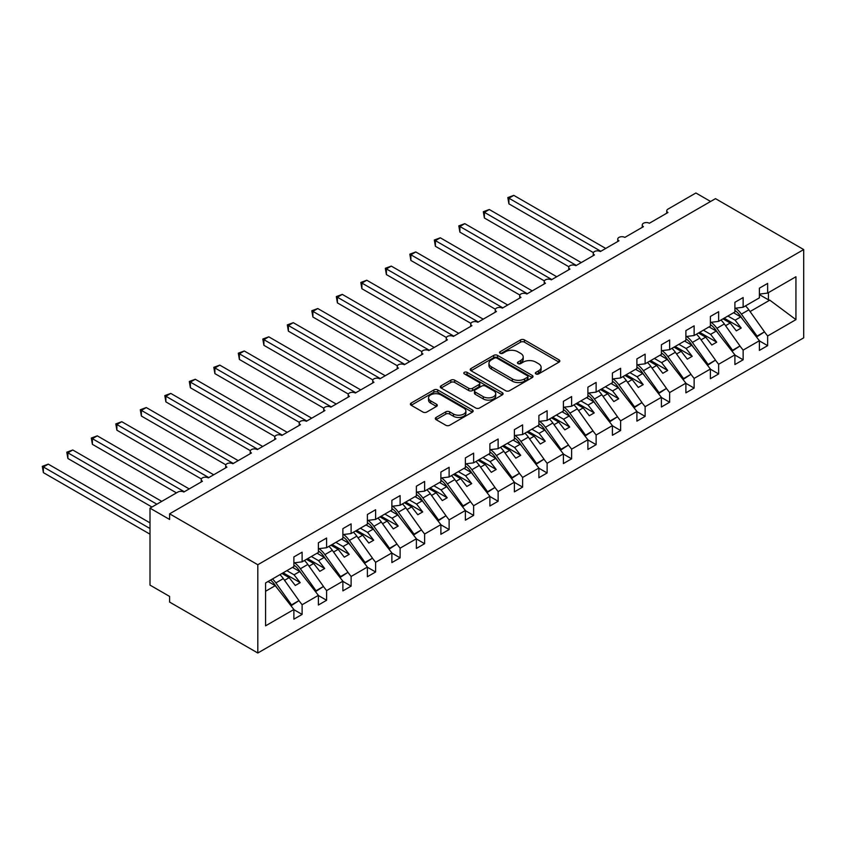 <?xml version="1.0" encoding="UTF-8"?>
<svg xmlns="http://www.w3.org/2000/svg" width="846" height="846" viewBox="0 0 846 846"><rect width="100%" height="100%" fill="white"/><g stroke="black" fill="none" stroke-linecap="round" stroke-linejoin="round"><path stroke-width="1.27" d="M535.909 373.921A1.904 1.1 0 0 0 538.606 373.921L559.047 362.12A2.718 1.576 0 0 0 559.841 361.009A2.718 1.576 0 0 0 559.047 359.899L524.414 339.902A2.718 1.576 0 0 0 520.565 339.902L500.123 351.703A1.904 1.1 0 0 0 499.563 352.475A1.904 1.1 0 0 0 500.123 353.258A1.904 1.1 0 0 0 502.82 353.258L505.464 351.735A8.703 5.023 0 0 1 517.773 351.735L520.66 353.395A8.703 5.023 0 0 1 523.209 356.949A8.703 5.023 0 0 1 520.66 360.502L518.016 362.035A1.904 1.1 0 0 0 517.456 362.807A1.904 1.1 0 0 0 518.016 363.59A1.904 1.1 0 0 0 520.713 363.59L523.357 362.056A8.703 5.023 0 0 1 535.666 362.056L538.553 363.727A8.703 5.023 0 0 1 541.102 367.28A8.703 5.023 0 0 1 538.553 370.834L535.909 372.367A1.904 1.1 0 0 0 535.349 373.139A1.904 1.1 0 0 0 535.909 373.921L535.909 372.367M436.102 417.438A2.718 1.576 0 0 0 435.309 418.548A2.718 1.576 0 0 0 436.102 419.658L445.821 425.263A2.718 1.576 0 0 0 449.67 425.263L472.364 412.161A2.718 1.576 0 0 0 473.168 411.05A2.718 1.576 0 0 0 472.364 409.94L437.742 389.943A2.718 1.576 0 0 0 433.892 389.943L411.188 403.045A2.718 1.576 0 0 0 410.384 404.155A2.718 1.576 0 0 0 411.188 405.266L422.926 412.044A2.718 1.576 0 0 0 426.775 412.044L436.483 406.44A2.718 1.576 0 0 0 437.287 405.329A2.718 1.576 0 0 0 436.483 404.219L430.667 400.856A7.276 4.198 0 0 1 428.531 397.884A7.276 4.198 0 0 1 433.025 394.003A7.276 4.198 0 0 1 440.956 394.913L463.756 408.079A7.276 4.198 0 0 1 465.892 411.05A7.276 4.198 0 0 1 461.398 414.931A7.276 4.198 0 0 1 453.467 414.022L449.67 411.822A2.718 1.576 0 0 0 445.821 411.822L436.102 417.438L436.102 419.658L445.821 414.085L445.821 411.822M803.7 249.57L257.808 564.737L257.808 653.006L803.7 337.84L803.7 249.57L715.494 198.651L169.612 513.818L169.612 519.476L150.006 508.16L177.935 492.034A4.156 2.401 0 0 1 183.815 492.034L202.437 481.279A4.156 2.401 0 0 1 201.221 479.587A4.156 2.401 0 0 1 203.791 477.366A4.156 2.401 0 0 1 208.317 477.884L226.94 467.129A4.156 2.401 0 0 1 225.723 465.437A4.156 2.401 0 0 1 228.293 463.217A4.156 2.401 0 0 1 232.819 463.735L251.442 452.991A4.156 2.401 0 0 1 250.226 451.288A4.156 2.401 0 0 1 252.795 449.078A4.156 2.401 0 0 1 257.321 449.596L275.944 438.841A4.156 2.401 0 0 1 274.728 437.149A4.156 2.401 0 0 1 277.287 434.929A4.156 2.401 0 0 1 281.824 435.447L300.446 424.692A4.156 2.401 0 0 1 299.23 423A4.156 2.401 0 0 1 301.789 420.779A4.156 2.401 0 0 1 306.326 421.297L324.949 410.553A4.156 2.401 0 0 1 323.732 408.851A4.156 2.401 0 0 1 326.292 406.64A4.156 2.401 0 0 1 330.828 407.159L349.451 396.404A4.156 2.401 0 0 1 348.224 394.712A4.156 2.401 0 0 1 350.794 392.491A4.156 2.401 0 0 1 355.331 393.009L373.953 382.265A4.156 2.401 0 0 1 372.726 380.563A4.156 2.401 0 0 1 375.296 378.342A4.156 2.401 0 0 1 379.833 378.86L398.445 368.116A4.156 2.401 0 0 1 397.229 366.413A4.156 2.401 0 0 1 399.798 364.203A4.156 2.401 0 0 1 404.325 364.721L422.947 353.966A4.156 2.401 0 0 1 421.731 352.274A4.156 2.401 0 0 1 424.301 350.054A4.156 2.401 0 0 1 428.827 350.572L447.449 339.828A4.156 2.401 0 0 1 446.233 338.125A4.156 2.401 0 0 1 448.803 335.904A4.156 2.401 0 0 1 453.329 336.433L471.952 325.678A4.156 2.401 0 0 1 470.736 323.976A4.156 2.401 0 0 1 473.305 321.766A4.156 2.401 0 0 1 477.831 322.284L496.454 311.529A4.156 2.401 0 0 1 495.238 309.837A4.156 2.401 0 0 1 497.808 307.616A4.156 2.401 0 0 1 502.334 308.134L520.956 297.39A4.156 2.401 0 0 1 519.74 295.688A4.156 2.401 0 0 1 522.299 293.467A4.156 2.401 0 0 1 526.836 293.996L545.458 283.241A4.156 2.401 0 0 1 544.242 281.538A4.156 2.401 0 0 1 546.802 279.328A4.156 2.401 0 0 1 551.338 279.846L569.961 269.091A4.156 2.401 0 0 1 568.745 267.399A4.156 2.401 0 0 1 571.304 265.179A4.156 2.401 0 0 1 575.84 265.697L594.463 254.953A4.156 2.401 0 0 1 593.236 253.25A4.156 2.401 0 0 1 595.806 251.029A4.156 2.401 0 0 1 600.343 251.558L618.965 240.803A4.156 2.401 0 0 1 617.739 239.101A4.156 2.401 0 0 1 620.308 236.891A4.156 2.401 0 0 1 624.845 237.409L643.457 226.654A4.156 2.401 0 0 1 642.241 224.962A4.156 2.401 0 0 1 644.811 222.741A4.156 2.401 0 0 1 649.347 223.259L667.959 212.515A4.156 2.401 180 0 1 666.743 210.813A4.156 2.401 180 0 1 667.959 209.121L695.898 192.994L710.598 201.475M257.808 564.737L169.612 513.818M505.654 390.715A2.718 1.576 0 0 0 509.504 390.715L532.208 377.612A2.718 1.576 0 0 0 533.001 376.502A2.718 1.576 0 0 0 532.208 375.391L497.575 355.394A2.718 1.576 0 0 0 493.726 355.394L471.021 368.507A2.718 1.576 0 0 0 470.228 369.617A2.718 1.576 0 0 0 471.021 370.728L505.654 390.715M465.141 374.334A1.904 1.1 0 0 1 467.077 374.598L467.077 372.335L502.281 392.66A2.718 1.576 0 0 1 503.084 393.771A2.718 1.576 0 0 1 502.281 394.881L479.587 407.994A2.718 1.576 0 0 1 475.738 407.994L441.104 387.997L441.104 385.776A2.718 1.576 0 0 0 440.311 386.886A2.718 1.576 0 0 0 441.104 387.997M441.104 385.776L450.823 380.171A2.718 1.576 0 0 1 454.672 380.171L468.716 388.272A2.718 1.576 0 0 0 472.565 388.272L479.005 384.549A2.718 1.576 0 0 0 479.798 383.439A2.718 1.576 0 0 0 479.005 382.329L464.38 373.89A1.904 1.1 0 0 1 463.83 373.118A1.904 1.1 0 0 1 465.004 372.092A1.904 1.1 0 0 1 467.077 372.335M265.57 591.269L275.257 585.675L293.879 609.501L265.57 625.839L265.57 582.947L293.879 566.609L293.879 556.932L302.107 552.174L302.107 561.85L293.879 562.876M302.107 561.85L318.382 552.459L318.382 542.783L326.609 538.035L326.609 547.711L318.382 548.737M326.609 547.711L342.884 538.32L342.884 528.644L351.111 523.885L351.111 533.562L342.884 534.587M351.111 533.562L367.386 524.171L367.386 514.495L375.613 509.736L375.613 519.412L367.386 520.438M375.613 519.412L391.878 510.022L391.878 500.346L400.116 495.597L400.116 505.274L391.878 506.299M400.116 505.274L416.38 495.883L416.38 486.207L424.618 481.448L424.618 491.124L416.38 492.15M424.618 491.124L440.882 481.734L440.882 472.057L449.12 467.299L449.12 476.975L440.882 478.001M449.12 476.975L465.385 467.584L465.385 457.908L473.623 453.16L473.623 462.836L465.385 463.862M473.623 462.836L489.887 453.445L489.887 443.769L498.125 439.011L498.125 448.687L489.887 449.712M498.125 448.687L514.389 439.296L514.389 429.62L522.617 424.872L522.617 434.537L514.389 435.563M522.617 434.537L538.891 425.147L538.891 415.471L547.119 410.722L547.119 420.399L538.891 421.424M547.119 420.399L563.394 411.008L563.394 401.332L571.621 396.573L571.621 406.249L563.394 407.275M571.621 406.249L587.896 396.859L587.896 387.182L596.123 382.434L596.123 392.11L587.896 393.136M596.123 392.11L612.398 382.709L612.398 373.033L620.626 368.285L620.626 377.961L612.398 378.987M620.626 377.961L636.901 368.57L636.901 358.894L645.128 354.136L645.128 363.812L636.901 364.838M645.128 363.812L661.392 354.421L661.392 344.745L669.63 339.997L669.63 349.673L661.392 350.699M669.63 349.673L685.895 340.272L685.895 330.596L694.132 325.847L694.132 335.524L685.895 336.549M694.132 335.524L710.397 326.133L710.397 316.457L718.635 311.698L718.635 321.374L710.397 322.4M718.635 321.374L734.899 311.984L734.899 302.308L743.137 297.559L743.137 307.235L734.899 308.261M293.879 609.67L302.107 614.418L302.107 604.742L318.382 595.351L299.759 571.526L292.557 567.37M298.924 600.66L302.107 604.742M318.382 595.521L326.609 600.269L326.609 590.603L342.884 581.202L324.261 557.387L317.06 553.221M323.426 586.521L326.609 590.603M342.884 581.371L351.111 586.13L351.111 576.454L367.386 567.063L348.764 543.238L341.562 539.082M347.928 572.372L351.111 576.454M367.386 567.232L375.613 571.981L375.613 562.304L391.878 552.914L373.266 529.088L366.054 524.932M372.42 558.223L375.613 562.304M391.878 553.083L400.116 557.842L400.116 548.166L416.38 538.765L397.768 514.95L390.556 510.783M396.922 544.084L400.116 548.166M416.38 538.934L424.618 543.692L424.618 534.016L440.882 524.626L422.26 500.8L415.058 496.644M421.424 529.934L424.618 534.016M440.882 524.795L449.12 529.543L449.12 519.867L465.385 510.476L446.762 486.651L439.56 482.495M445.927 515.785L449.12 519.867M465.385 510.646L473.623 515.404L473.623 505.728L489.887 496.327L471.264 472.512L464.063 468.356M470.429 501.646L473.623 505.728M489.887 496.496L498.125 501.255L498.125 491.579L514.389 482.188L495.767 458.363L488.565 454.207M494.931 487.497L498.125 491.579M514.389 482.357L522.617 487.106L522.617 477.43L538.891 468.039L520.269 444.213L513.067 440.057M519.433 473.348L522.617 477.43M538.891 468.208L547.119 472.967L547.119 463.291L563.394 453.89L544.771 430.075L537.57 425.919M543.936 459.209L547.119 463.291M563.394 454.069L571.621 458.818L571.621 449.141L587.896 439.751L569.273 415.925L562.072 411.769M568.438 445.059L571.621 449.141M587.896 439.92L596.123 444.668L596.123 434.992L612.398 425.601L593.776 401.787L586.574 397.62M592.94 430.91L596.123 434.992M612.398 425.771L620.626 430.529L620.626 420.853L636.901 411.463L618.278 387.637L611.066 383.481M617.432 416.771L620.626 420.853M636.901 411.632L645.128 416.38L645.128 406.704L661.392 397.313L642.78 373.488L635.568 369.332M641.934 402.622L645.128 406.704M661.392 397.483L669.63 402.231L669.63 392.555L685.895 383.164L667.272 359.349L660.07 355.183M666.437 388.483L669.63 392.555M685.895 383.333L694.132 388.092L694.132 378.416L710.397 369.025L691.774 345.2L684.573 341.044M690.939 374.334L694.132 378.416M710.397 369.194L718.635 373.943L718.635 364.266L734.899 354.876L716.276 331.05L709.075 326.894M715.441 360.185L718.635 364.266M734.899 355.045L743.137 359.793L743.137 350.117L759.401 340.727L759.401 350.403L767.639 345.654L767.639 335.978L795.938 319.64L769.797 300.161L768.422 299.822L768.422 292.631M739.943 346.046L743.137 350.117M743.137 307.235L759.401 297.834L759.401 288.158L767.639 283.41L767.639 293.086L759.401 294.112M759.401 340.896L767.639 345.654M764.446 331.896L767.639 335.978M150.006 508.16L150.006 585.115L169.612 596.43L169.612 602.088L257.808 653.006M275.257 585.675L268.055 581.519M302.107 614.418L293.879 619.177L293.879 609.501M326.609 600.269L318.382 605.027L318.382 595.351M351.111 586.13L342.884 590.878L342.884 581.202M375.613 571.981L367.386 576.739L367.386 567.063M400.116 557.842L391.878 562.59L391.878 552.914M424.618 543.692L416.38 548.441L416.38 538.765M449.12 529.543L440.882 534.302L440.882 524.626M473.623 515.404L465.385 520.153L465.385 510.476M498.125 501.255L489.887 506.003L489.887 496.327M522.617 487.106L514.389 491.864L514.389 482.188M547.119 472.967L538.891 477.715L538.891 468.039M571.621 458.818L563.394 463.566L563.394 453.89M596.123 444.668L587.896 449.427L587.896 439.751M620.626 430.529L612.398 435.278L612.398 425.601M645.128 416.38L636.901 421.128L636.901 411.463M669.63 402.231L661.392 406.989L661.392 397.313M694.132 388.092L685.895 392.84L685.895 383.164M718.635 373.943L710.397 378.701L710.397 369.025M743.137 359.793L734.899 364.552L734.899 354.876M767.639 293.086L795.938 276.748L795.938 319.64M284.542 580.314L289.173 577.638L295.296 585.474L300.203 582.651L294.07 574.815L299.759 571.526M281.972 573.482L289.173 577.638M286.868 570.648L294.07 574.815M309.044 566.164L313.676 563.499L319.799 571.336L324.705 568.501L318.572 560.665L324.261 557.387M306.474 559.333L313.676 563.499M311.37 556.509L318.572 560.665M333.546 552.026L338.178 549.35L344.301 557.186L349.208 554.363L343.074 546.516L348.764 543.238M330.976 545.194L338.178 549.35M335.873 542.36L343.074 546.516M358.048 537.876L362.68 535.201L368.803 543.037L373.699 540.213L367.576 532.377L373.266 529.088M355.479 531.045L362.68 535.201M360.375 528.211L367.576 532.377M382.551 523.727L387.182 521.062L393.305 528.898L398.202 526.064L392.079 518.228L397.768 514.95M379.97 516.895L387.182 521.062M384.877 514.072L392.079 518.228M407.053 509.588L411.685 506.913L417.808 514.749L422.704 511.925L416.581 504.079L422.26 500.8M404.473 502.757L411.685 506.913M409.379 499.923L416.581 504.079M431.555 495.439L436.176 492.763L442.31 500.599L447.206 497.776L441.083 489.94L446.762 486.651M428.975 488.607L436.176 492.763M433.882 485.773L441.083 489.94M456.057 481.289L460.679 478.625L466.812 486.461L471.708 483.626L465.586 475.79L471.264 472.512M453.477 474.458L460.679 478.625M458.384 471.634L465.586 475.79M480.56 467.151L485.181 464.475L491.315 472.311L496.211 469.488L490.088 461.641L495.767 458.363M477.979 460.319L485.181 464.475M482.876 457.485L490.088 461.641M505.062 453.001L509.683 450.326L515.806 458.162L520.713 455.338L514.59 447.502L520.269 444.213M502.482 446.17L509.683 450.326M507.378 443.346L514.59 447.502M529.554 438.852L534.186 436.187L540.308 444.023L545.215 441.189L539.082 433.353L544.771 430.075M526.984 432.02L534.186 436.187M531.88 429.197L539.082 433.353M554.056 424.713L558.688 422.038L564.811 429.874L569.718 427.05L563.584 419.214L569.273 415.925M551.486 417.882L558.688 422.038M556.382 415.048L563.584 419.214M578.558 410.564L583.19 407.888L589.313 415.735L594.22 412.901L588.086 405.065L593.776 401.787M575.989 403.732L583.19 407.888M580.885 400.909L588.086 405.065M603.061 396.414L607.692 393.75L613.815 401.586L618.712 398.752L612.589 390.915L618.278 387.637M600.491 389.583L607.692 393.75M605.387 386.759L612.589 390.915M627.563 382.276L632.195 379.6L638.318 387.436L643.214 384.613L637.091 376.777L642.78 373.488M624.983 375.444L632.195 379.6M629.889 372.61L637.091 376.777M652.065 368.126L656.697 365.451L662.82 373.298L667.716 370.463L661.593 362.627L667.272 359.349M649.485 361.295L656.697 365.451M654.392 358.471L661.593 362.627M676.567 353.977L681.189 351.312L687.322 359.148L692.218 356.314L686.095 348.478L691.774 345.2M673.987 347.146L681.189 351.312M678.894 344.322L686.095 348.478M701.07 339.838L705.691 337.163L711.824 344.999L716.721 342.175L710.598 334.339L716.276 331.05M698.489 333.007L705.691 337.163M703.396 330.173L710.598 334.339M725.572 325.689L730.193 323.013L736.327 330.86L741.223 328.026L735.1 320.19L740.779 316.912L733.577 312.745M722.992 318.857L730.193 323.013M727.888 316.034L735.1 320.19M740.779 316.912L759.401 340.727M750.074 311.54L769.797 300.161M759.401 294.609L768.422 299.822M724.165 318.181L741.223 328.026M699.663 332.33L716.721 342.175M675.161 346.469L692.218 356.314M650.669 360.618L667.716 370.463M626.167 374.767L643.214 384.613M601.665 388.906L618.712 398.752M577.162 403.056L594.22 412.901M552.66 417.205L569.718 427.05M528.158 431.344L545.215 441.189M503.656 445.493L520.713 455.338M479.153 459.642L496.211 469.488M454.651 473.781L471.708 483.626M430.149 487.931L447.206 497.776M405.657 502.069L422.704 511.925M381.155 516.219L398.202 526.064M356.652 530.368L373.699 540.213M332.15 544.507L349.208 554.363M307.648 558.656L324.705 568.501M283.146 572.805L300.203 582.651M536.671 374.186L538.553 373.097A8.703 5.023 0 0 0 541.102 369.543L541.102 367.28M523.209 356.949L523.209 359.212A8.703 5.023 0 0 1 520.66 362.765L518.778 363.854M559.005 362.141L524.414 342.165A2.718 1.576 0 0 0 520.565 342.165L500.885 353.522M532.208 375.391L532.208 377.612L497.575 357.657A2.718 1.576 0 0 0 493.726 357.657L471.053 370.749M527.396 377.274A1.904 1.1 0 0 0 527.957 376.502A1.904 1.1 0 0 0 527.396 375.719L496.993 358.175A1.904 1.1 0 0 0 494.297 358.175L491.515 359.783A8.703 5.023 0 0 0 488.956 363.336A8.703 5.023 0 0 0 491.515 366.889L512.295 378.892A8.703 5.023 0 0 0 524.605 378.892L527.396 377.274L527.396 379.537A1.904 1.1 0 0 0 527.957 378.765L527.957 376.502M488.956 363.336L488.956 365.599A8.703 5.023 0 0 0 491.515 369.152L491.515 366.889M527.396 379.537L524.605 381.155A8.703 5.023 0 0 1 512.295 381.155L491.515 369.152M441.136 388.018L450.823 382.434L450.823 380.171M479.798 383.439L479.798 385.702A2.718 1.576 0 0 1 479.005 386.812L472.565 390.535A2.718 1.576 0 0 1 468.716 390.535L454.672 382.434A2.718 1.576 0 0 0 450.823 382.434M467.077 374.598L502.249 394.902M483.288 396.689A7.276 4.198 0 0 0 491.219 397.599A7.276 4.198 0 0 0 495.714 393.718A7.276 4.198 0 0 0 493.578 390.746L485.551 386.114A2.718 1.576 0 0 0 481.702 386.114L475.251 389.826A2.718 1.576 0 0 0 474.458 390.937A2.718 1.576 0 0 0 475.251 392.047L483.288 396.689L483.288 398.952A7.276 4.198 0 0 0 491.219 399.862A7.276 4.198 0 0 0 495.714 395.981L495.714 393.718M474.458 390.937L474.458 393.2A2.718 1.576 0 0 0 475.251 394.321L475.251 392.047M483.288 398.952L475.251 394.321M465.892 411.05L465.892 413.313A7.276 4.198 0 0 1 461.398 417.194A7.276 4.198 0 0 1 453.467 416.285L449.67 414.085A2.718 1.576 0 0 0 445.821 414.085M428.531 397.884L428.531 400.147A7.276 4.198 0 0 0 430.667 403.119L430.667 400.856M436.451 406.461L430.667 403.119M472.332 412.182L437.742 392.206A2.718 1.576 0 0 0 433.892 392.206L411.219 405.287L411.188 403.045M507.822 197.573L508.901 198.197L508.901 203.854L507.822 197.573L513.797 195.373L508.901 198.197L600.829 251.273M508.901 203.854L593.384 252.626M513.797 195.373L605.725 248.438M735.534 308.177A17.184 9.919 60 0 1 741.403 314.13L757.054 336.137L756.366 336.845M745.453 305.892A17.184 9.919 60 0 1 748.847 309.826L764.498 331.844L757.054 336.137M764.498 331.844L756.536 337.057M743.2 320L740.028 315.547A13.864 8.005 -120 0 0 734.899 310.482M483.32 211.722L484.398 212.346L484.398 218.004L483.32 211.722L489.295 209.512L484.398 212.346L576.327 265.422M484.398 218.004L568.882 266.776M489.295 209.512L581.223 262.588M711.031 322.326A17.184 9.919 60 0 1 716.9 328.28L732.551 350.286L731.864 350.995M720.951 320.042A17.184 9.919 60 0 1 724.345 323.976L739.996 345.982L732.551 350.286M739.996 345.982L732.033 351.206M718.698 334.138L715.526 329.686A13.864 8.005 -120 0 0 710.397 324.621M458.818 225.871L459.896 226.485L459.896 232.142L458.818 225.871L464.803 223.661L459.896 226.485L551.825 279.561M459.896 232.142L544.38 280.925M464.803 223.661L556.731 276.737M686.529 336.465A17.184 9.919 60 0 1 692.398 342.419L708.049 364.436L707.362 365.134M696.448 334.181A17.184 9.919 60 0 1 699.843 338.125L715.494 360.132L708.049 364.436M715.494 360.132L707.531 365.356M694.196 348.288L691.023 343.836A13.864 8.005 -120 0 0 685.895 338.77M434.315 240.01L435.394 240.634L435.394 246.292L434.315 240.01L440.301 237.8L435.394 240.634L527.322 293.71M435.394 246.292L519.878 295.064M440.301 237.8L532.229 290.876M662.027 350.614A17.184 9.919 60 0 1 667.896 356.568L683.547 378.574L682.859 379.283M671.946 348.33A17.184 9.919 60 0 1 675.351 352.264L690.992 374.281L683.547 378.574M690.992 374.281L683.029 379.494M669.694 362.437L666.521 357.985A13.864 8.005 -120 0 0 661.392 352.919M409.824 254.16L410.892 254.783L410.892 260.441L409.824 254.16L415.798 251.949L410.892 254.783L502.82 307.849M410.892 260.441L495.375 309.213M415.798 251.949L507.727 305.025M637.524 364.763A17.184 9.919 60 0 1 643.394 370.717L659.045 392.724L658.357 393.432M647.444 362.479A17.184 9.919 60 0 1 650.849 366.413L666.489 388.42L659.045 392.724M666.489 388.42L658.526 393.644M645.191 376.576L642.029 372.124A13.864 8.005 -120 0 0 636.901 367.058M385.321 268.309L386.389 268.922L386.389 274.58L385.321 268.309L391.296 266.099L386.389 268.922L478.318 321.998M386.389 274.58L470.873 323.362M391.296 266.099L483.225 319.175M613.033 378.902A17.184 9.919 60 0 1 618.891 384.856L634.542 406.873L633.855 407.571M622.942 376.618A17.184 9.919 60 0 1 626.347 380.563L641.987 402.569L634.542 406.873M641.987 402.569L634.024 407.793M620.689 390.725L617.527 386.273A13.864 8.005 -120 0 0 612.398 381.208M360.819 282.448L361.898 283.072L361.898 288.729L360.819 282.448L366.794 280.238L361.898 283.072L453.826 336.148M361.898 288.729L446.371 337.501M366.794 280.238L458.722 333.313M588.53 393.052A17.184 9.919 60 0 1 594.389 399.005L610.04 421.012L609.363 421.72M598.439 390.767A17.184 9.919 60 0 1 601.844 394.701L617.495 416.718L610.04 421.012M617.495 416.718L609.522 421.932M596.187 404.874L593.025 400.422A13.864 8.005 -120 0 0 587.896 395.346M336.317 296.597L337.395 297.221L337.395 302.879L336.317 296.597L342.292 294.387L337.395 297.221L429.324 350.286M337.395 302.879L421.879 351.65M342.292 294.387L434.22 347.463M564.028 407.201A17.184 9.919 60 0 1 569.897 413.144L585.538 435.161L584.861 435.87M573.937 404.917A17.184 9.919 60 0 1 577.342 408.851L592.993 430.857L585.538 435.161M592.993 430.857L585.03 436.081M571.685 419.013L568.523 414.561A13.864 8.005 -120 0 0 563.394 409.496M311.814 310.736L312.893 311.36L312.893 317.017L311.814 310.736L317.789 308.536L312.893 311.36L404.822 364.436M312.893 317.017L397.377 365.8M317.789 308.536L409.718 361.612M539.526 421.34A17.184 9.919 60 0 1 545.395 427.293L561.035 449.311L560.359 450.009M549.445 419.056A17.184 9.919 60 0 1 552.84 422.989L568.491 445.007L561.035 449.311M568.491 445.007L560.528 450.231M547.182 433.163L544.02 428.711A13.864 8.005 -120 0 0 538.891 423.645M287.312 324.885L288.391 325.509L288.391 331.167L287.312 324.885L293.287 322.675L288.391 325.509L380.319 378.585M288.391 331.167L372.875 379.939M293.287 322.675L385.216 375.751M515.024 435.489A17.184 9.919 60 0 1 520.893 441.443L536.533 463.449L535.856 464.158M524.943 433.205A17.184 9.919 60 0 1 528.338 437.139L543.989 459.156L536.533 463.449M543.989 459.156L536.026 464.369M522.68 447.312L519.518 442.849A13.864 8.005 -120 0 0 514.389 437.784M262.81 339.035L263.889 339.658L263.889 345.316L262.81 339.035L268.785 336.824L263.889 339.658L355.817 392.724M263.889 345.316L348.372 394.088M268.785 336.824L360.713 389.9M490.521 449.638A17.184 9.919 60 0 1 496.391 455.582L512.042 477.599L511.354 478.297M500.441 447.354A17.184 9.919 60 0 1 503.835 451.288L519.486 473.295L512.042 477.599M519.486 473.295L511.523 478.519M498.178 461.451L495.016 456.999A13.864 8.005 -120 0 0 489.887 451.933M238.308 353.173L239.386 353.797L239.386 359.455L238.308 353.173L244.283 350.974L239.386 353.797L331.315 406.873M239.386 359.455L323.87 408.237M244.283 350.974L336.211 404.05M466.019 463.777A17.184 9.919 60 0 1 471.888 469.731L487.539 491.748L486.852 492.446M475.938 461.493A17.184 9.919 60 0 1 479.333 465.427L494.984 487.444L487.539 491.748M494.984 487.444L487.021 492.658M473.686 475.6L470.513 471.148A13.864 8.005 -120 0 0 465.385 466.083M213.805 367.323L214.884 367.947L214.884 373.604L213.805 367.323L219.791 365.112L214.884 367.947L306.812 421.022M214.884 373.604L299.368 422.376M219.791 365.112L311.709 418.188M441.517 477.927A17.184 9.919 60 0 1 447.386 483.88L463.037 505.887L462.35 506.595M451.436 475.642A17.184 9.919 60 0 1 454.831 479.576L470.482 501.593L463.037 505.887M470.482 501.593L462.519 506.807M449.184 489.749L446.011 485.287A13.864 8.005 -120 0 0 440.882 480.221M189.303 381.472L190.382 382.096L190.382 387.754L189.303 381.472L195.289 379.262L190.382 382.096L282.31 435.161M190.382 387.754L274.865 436.525M195.289 379.262L287.217 432.338M417.015 492.076A17.184 9.919 60 0 1 422.884 498.019L438.535 520.036L437.847 520.734M426.934 489.792A17.184 9.919 60 0 1 430.328 493.726L445.979 515.732L438.535 520.036M445.979 515.732L438.017 520.956M424.681 503.888L421.509 499.436A13.864 8.005 -120 0 0 416.38 494.371M164.811 395.611L165.879 396.235L165.879 401.892L164.811 395.611L170.786 393.411L165.879 396.235L257.808 449.311M165.879 401.892L250.363 450.675M170.786 393.411L262.715 446.477M392.512 506.215A17.184 9.919 60 0 1 398.381 512.168L414.032 534.175L413.345 534.884M402.432 503.93A17.184 9.919 60 0 1 405.837 507.864L421.477 529.882L414.032 534.175M421.477 529.882L413.514 535.095M400.179 518.038L397.007 513.585A13.864 8.005 -120 0 0 391.878 508.52M140.309 409.76L141.377 410.384L141.377 416.042L140.309 409.76L146.284 407.55L141.377 410.384L233.306 463.46M141.377 416.042L225.861 464.814M146.284 407.55L238.212 460.626M368.021 520.364A17.184 9.919 60 0 1 373.879 526.318L389.53 548.324L388.843 549.033M377.929 518.08A17.184 9.919 60 0 1 381.335 522.014L396.975 544.02L389.53 548.324M396.975 544.02L389.012 549.244M375.677 532.176L372.515 527.724A13.864 8.005 -120 0 0 367.386 522.659M115.807 423.909L116.885 424.523L116.885 430.191L115.807 423.909L121.782 421.699L116.885 424.523L208.803 477.599M116.885 430.191L201.359 478.963M121.782 421.699L213.71 474.775M343.518 534.513A17.184 9.919 60 0 1 349.377 540.457L365.028 562.474L364.34 563.172M353.427 532.229A17.184 9.919 60 0 1 356.832 536.163L372.473 558.17L365.028 562.474M372.473 558.17L364.51 563.394M351.175 546.326L348.013 541.874A13.864 8.005 -120 0 0 342.884 536.808M91.305 438.048L92.383 438.672L92.383 444.33L91.305 438.048L97.279 435.849L92.383 438.672L184.312 491.748M92.383 444.33L176.465 492.88M97.279 435.849L189.208 488.914M319.016 548.652A17.184 9.919 60 0 1 324.885 554.606L340.526 576.612L339.849 577.321M328.925 546.368A17.184 9.919 60 0 1 332.33 550.302L347.981 572.319L340.526 576.612M347.981 572.319L340.007 577.532M326.672 560.475L323.51 556.023A13.864 8.005 -120 0 0 318.382 550.958M66.802 452.198L67.881 452.822L67.881 458.479L66.802 452.198L72.777 449.987L67.881 452.822L156.87 504.195M67.881 458.479L151.963 507.029M72.777 449.987L161.766 501.371M294.514 562.802A17.184 9.919 60 0 1 300.383 568.755L316.023 590.762L315.346 591.47M304.423 560.517A17.184 9.919 60 0 1 307.828 564.451L323.479 586.458L316.023 590.762M323.479 586.458L315.516 591.682M302.17 574.614L299.008 570.162A13.864 8.005 -120 0 0 293.879 565.096M42.3 466.347L43.379 466.96L43.379 472.628L42.3 466.347L48.275 464.137L43.379 466.96L150.006 528.528M43.379 472.628L150.006 534.186M48.275 464.137L150.006 522.87M272.475 578.96A17.184 9.919 60 0 1 275.881 582.894L291.521 604.911L290.844 605.609M279.931 574.667A17.184 9.919 60 0 1 283.325 578.601L298.976 600.607L291.521 604.911M298.976 600.607L291.013 605.831M277.668 588.763L274.506 584.311A13.864 8.005 -120 0 0 270.54 580.081M538.553 373.097L538.553 370.834M518.016 363.59L518.016 362.035M520.66 362.765L520.66 360.502M500.123 353.258L500.123 351.703M520.565 342.165L520.565 339.902M524.414 342.165L524.414 339.902M559.047 362.12L559.047 359.899M471.021 370.728L471.021 368.507M493.726 357.657L493.726 355.394M497.575 357.657L497.575 355.394M512.295 381.155L512.295 378.892M524.605 381.155L524.605 378.892M454.672 382.434L454.672 380.171M468.716 390.535L468.716 388.272M472.565 390.535L472.565 388.272M479.005 386.812L479.005 384.549M502.281 394.881L502.281 392.66M449.67 414.085L449.67 411.822M453.467 416.285L453.467 414.022M436.483 406.44L436.483 404.219M433.892 392.206L433.892 389.943M437.742 392.206L437.742 389.943M472.364 412.161L472.364 409.94M748.847 309.826L741.403 314.13M724.345 323.976L716.9 328.28M699.843 338.125L692.398 342.419M675.351 352.264L667.896 356.568M650.849 366.413L643.394 370.717M626.347 380.563L618.891 384.856M601.844 394.701L594.389 399.005M577.342 408.851L569.897 413.144M552.84 422.989L545.395 427.293M528.338 437.139L520.893 441.443M503.835 451.288L496.391 455.582M479.333 465.427L471.888 469.731M454.831 479.576L447.386 483.88M430.328 493.726L422.884 498.019M405.837 507.864L398.381 512.168M381.335 522.014L373.879 526.318M356.832 536.163L349.377 540.457M332.33 550.302L324.885 554.606M307.828 564.451L300.383 568.755M283.325 578.601L275.881 582.894M642.241 227.363L642.241 224.962M666.743 213.213L666.743 210.813M617.739 241.501L617.739 239.101M593.236 255.651L593.236 253.25M568.745 269.8L568.745 267.399M544.242 283.939L544.242 281.538M519.74 298.088L519.74 295.688M495.238 312.237L495.238 309.837M470.736 326.376L470.736 323.976M446.233 340.526L446.233 338.125M421.731 354.675L421.731 352.274M397.229 368.814L397.229 366.413M372.726 382.963L372.726 380.563M348.224 397.112L348.224 394.712M323.732 411.251L323.732 408.851M299.23 425.401L299.23 423M274.728 439.55L274.728 437.149M250.226 453.689L250.226 451.288M225.723 467.838L225.723 465.437M201.221 481.987L201.221 479.587"/></g></svg>
